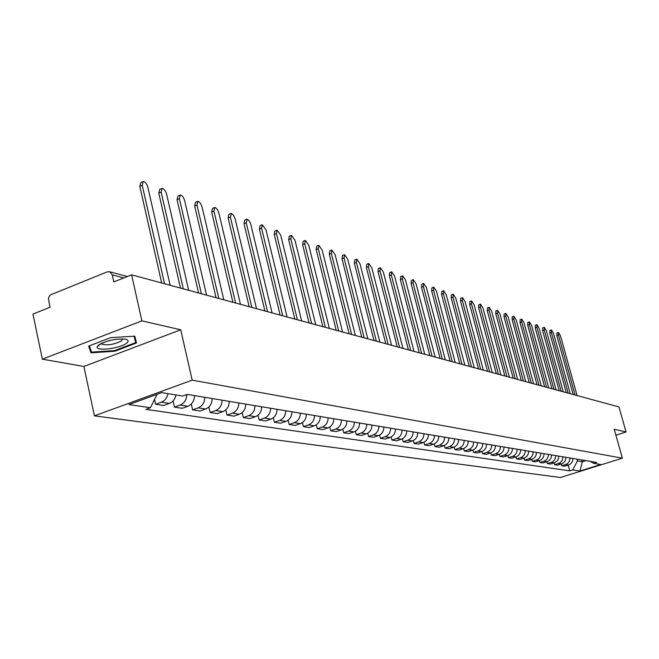 <?xml version="1.0" encoding="UTF-8"?>
<svg xmlns="http://www.w3.org/2000/svg" width="659" height="659" viewBox="0 0 659 659"><rect width="100%" height="100%" fill="white"/><g stroke="black" fill="none" stroke-linecap="round" stroke-linejoin="round"><path stroke-width="0.99" d="M141.874 320.867L42.341 359.163L83.882 366.47L94.418 415.845L560.438 477.503L622.384 458.17L192.189 380.152L180.731 329.78L141.874 320.867L131.627 274.836L618.949 406.908L626.05 431.983L614.237 429.273L622.384 458.17M42.341 359.163L32.95 314.046L50.059 307.251L48.469 299.202L48.832 297.094L50.282 294.952L107.236 271.862L109.649 271.747L127.409 276.508M615.91 435.212L626.05 431.983M123.859 277.917L112.236 274.828L113.793 281.92L131.627 274.836M112.236 274.828L109.649 271.747M167.979 393.637C167.114 397.863 164.923 400.713 161.389 402.179L155.631 404.264L163.687 405.483L169.404 403.415C172.913 401.965 175.096 399.14 175.953 394.947M154.544 399.37L155.631 404.264M186.794 394.568C186.563 399.708 184.347 403.209 180.138 405.071L174.462 407.114L182.222 408.292L187.864 406.265C192.14 404.362 194.339 400.804 194.471 395.598M173.07 400.936L174.462 407.114M204.76 397.303C204.628 402.46 202.445 405.977 198.211 407.863L192.609 409.865L200.089 411.002L205.657 409.008C209.875 407.147 212.041 403.654 212.165 398.538M191.283 404.033L192.609 409.865M222.091 400.186C221.976 405.252 219.826 408.704 215.641 410.549L210.114 412.518L217.338 413.613L222.833 411.661C226.993 409.832 229.126 406.405 229.241 401.372M208.854 407.007L210.114 412.518M238.822 402.962C238.715 407.946 236.597 411.34 232.47 413.152L227.017 415.079L233.986 416.134L239.415 414.223C243.517 412.427 245.618 409.058 245.733 404.115M225.806 409.857L227.017 415.079M254.984 405.647C254.876 410.541 252.792 413.877 248.723 415.656L243.336 417.551L250.074 418.572L255.428 416.694C259.481 414.931 261.557 411.62 261.656 406.76M242.183 412.592L243.336 417.551M270.602 408.242C270.503 413.053 268.444 416.34 264.424 418.078L259.111 419.94L265.626 420.92L270.915 419.083C274.91 417.353 276.953 414.099 277.052 409.313M258.007 415.228L259.111 419.94M285.701 410.755C285.611 415.483 283.576 418.712 279.614 420.426L274.366 422.246L280.676 423.202L285.891 421.398C289.828 419.692 291.846 416.488 291.937 411.793M273.304 417.765L274.366 422.246M300.306 413.185C300.224 417.839 298.222 421.01 294.301 422.691L289.128 424.487L295.232 425.409L300.38 423.63C304.269 421.958 306.262 418.811 306.344 414.182M288.107 420.203L289.128 424.487M314.45 415.532C314.368 420.113 312.391 423.235 308.527 424.89L303.42 426.645L309.326 427.543L314.409 425.796C318.256 424.149 320.216 421.052 320.29 416.504M302.432 422.559L303.42 426.645M328.141 417.806C328.067 422.32 326.123 425.384 322.3 427.016L317.259 428.745L322.984 429.61L328.001 427.897C331.798 426.274 333.734 423.226 333.808 418.745M316.312 424.841L317.259 428.745M341.411 420.014C341.337 424.454 339.418 427.477 335.653 429.075L330.67 430.772L336.214 431.612L341.173 429.932C344.929 428.342 346.832 425.335 346.906 420.928M329.755 427.032L330.67 430.772M354.278 422.147C354.212 426.521 352.318 429.495 348.595 431.068L343.668 432.741L349.048 433.556L353.949 431.9C357.656 430.335 359.534 427.378 359.6 423.037M342.787 429.157L343.668 432.741M366.75 424.223C366.692 428.531 364.822 431.464 361.148 433.012L356.28 434.652L361.503 435.442L366.338 433.811C370.004 432.271 371.857 429.363 371.923 425.08M355.423 431.208L356.28 434.652M378.859 426.233C378.801 430.484 376.956 433.367 373.323 434.891L368.521 436.505L373.587 437.271L378.373 435.665C381.989 434.157 383.818 431.291 383.876 427.065M367.697 433.202L368.521 436.505M390.614 428.185C390.565 432.37 388.744 435.212 385.153 436.711L380.4 438.309L385.326 439.051L390.046 437.469C393.621 435.978 395.433 433.152 395.482 428.993M379.6 435.121L380.4 438.309M402.031 430.088C401.982 434.207 400.186 437.008 396.636 438.49L391.94 440.055L396.718 440.78L401.397 439.224C404.923 437.757 406.718 434.973 406.76 430.871M391.166 436.991L391.94 440.055M413.119 431.925C413.078 435.994 411.298 438.754 407.789 440.212L403.151 441.752L407.797 442.453L412.419 440.92C415.911 439.479 417.674 436.736 417.724 432.691M402.402 438.795L403.151 441.752M423.902 433.721C423.861 437.733 422.106 440.451 418.638 441.884L414.05 443.4L418.572 444.084L423.136 442.576C426.587 441.151 428.334 438.449 428.375 434.462M413.325 440.55L414.05 443.4M434.388 435.459C434.347 439.413 432.617 442.098 429.19 443.515L424.651 445.006L429.05 445.673L433.564 444.191C436.975 442.782 438.696 440.113 438.737 436.184M423.943 442.255L424.651 445.006M444.586 437.156C444.553 441.06 442.84 443.705 439.446 445.097L434.965 446.571L439.24 447.214L443.705 445.756C447.082 444.372 448.779 441.736 448.82 437.856M434.281 443.911L434.965 446.571M454.512 438.803C454.479 442.65 452.782 445.262 449.438 446.637L444.998 448.087L449.166 448.721L453.581 447.28C456.918 445.912 458.598 443.318 458.631 439.487M444.331 445.509L444.998 448.087M464.175 440.41C464.142 444.207 462.47 446.786 459.158 448.136L454.768 449.57L458.821 450.188L463.195 448.763C466.49 447.412 468.154 444.858 468.187 441.077M454.117 447.074L454.768 449.57M473.582 441.975C473.549 445.723 471.902 448.268 468.623 449.595L464.282 451.011L468.236 451.613L472.552 450.204C475.814 448.878 477.462 446.349 477.487 442.626M463.648 448.59L464.282 451.011M482.742 443.499C482.717 447.197 481.086 449.71 477.849 451.02L473.549 452.412L477.404 452.997L481.68 451.613C484.9 450.303 486.531 447.807 486.556 444.125M472.94 450.064L473.549 452.412M491.68 444.982C491.655 448.639 490.041 451.11 486.836 452.412L482.586 453.779L486.342 454.348L490.568 452.988C493.764 451.695 495.37 449.232 495.387 445.599M481.984 451.506L482.586 453.779M500.387 446.423C500.362 450.039 498.772 452.478 495.593 453.763L491.392 455.114L495.049 455.674L499.234 454.323C502.397 453.046 503.987 450.616 504.003 447.024M490.807 452.906L491.392 455.114M508.88 447.84C508.855 451.399 507.282 453.82 504.143 455.081L499.983 456.415L503.55 456.959L507.694 455.633C510.816 454.372 512.389 451.967 512.405 448.425M499.407 454.265L499.983 456.415M517.158 449.216C517.142 452.733 515.585 455.122 512.471 456.366L508.361 457.684L511.845 458.211L515.939 456.901C519.037 455.657 520.585 453.293 520.602 449.784M507.801 455.591L508.361 457.684M525.239 450.558C525.231 454.035 523.683 456.39 520.61 457.626L516.532 458.928L519.935 459.438L523.987 458.145C527.052 456.918 528.592 454.578 528.6 451.118M515.989 456.885L516.532 458.928M533.131 451.868C533.115 455.303 531.591 457.634 528.543 458.845L524.515 460.13L527.834 460.633L531.846 459.356C534.877 458.145 536.401 455.83 536.41 452.412M520.61 457.626L523.987 458.145L524.515 460.13M540.833 453.145C540.817 456.547 539.309 458.845 536.294 460.04L532.307 461.308L535.545 461.802L539.523 460.542C542.522 459.348 544.021 457.058 544.037 453.68M531.78 459.381L532.307 461.308M548.354 454.397C548.346 457.758 546.846 460.023 543.864 461.209L539.91 462.461L543.082 462.947L547.011 461.695C549.985 460.517 551.476 458.26 551.484 454.916M539.4 460.575L539.91 462.461M555.702 455.616C555.694 458.936 554.211 461.185 551.262 462.354L547.349 463.59L550.438 464.06L554.334 462.824C557.275 461.662 558.75 459.43 558.758 456.127M546.846 461.753L547.349 463.59M562.877 456.811C562.877 460.089 561.41 462.313 558.486 463.466L554.606 464.694L557.629 465.147L561.493 463.936C564.401 462.783 565.859 460.575 565.867 457.305M554.12 462.898L554.606 464.694M569.895 457.98C569.895 461.218 568.445 463.417 565.546 464.562L561.707 465.765L564.664 466.21L568.486 465.015C571.369 463.87 572.811 461.687 572.819 458.458M561.229 464.018L561.707 465.765M157.023 394.337L150.417 407.74L128.958 404.577L161.743 392.616L182.708 396.051L187.271 394.395L596.708 462.429L593.743 463.359L600.794 464.513L579.953 471.02L572.687 469.949L577.399 460.946L582.358 461.753L585.909 460.641M150.417 407.74L145.944 409.354L569.763 470.864L572.687 469.949M94.418 415.845L192.189 380.152M83.882 366.47L180.731 329.78M136.495 343.001L134.766 336.156L110.671 337.655L88.611 346.115L91.033 352.837L114.823 351.231L136.495 343.001M581.864 459.966L582.358 461.753L579.953 471.02M576.905 459.142L577.399 460.946M568.182 465.106L569.763 470.864M590.192 461.349L593.743 463.359M134.041 336.197L135.663 342.606L114.666 350.58L114.823 351.231M89.797 347.062L91.033 352.837M161.694 282.983L139.823 186.365L140.853 182.51L142.715 181.727M170.154 285.273L147.888 187.387C146.792 183.77 145.252 181.802 143.267 181.497L142.245 185.352L164.552 283.757M180.475 288.074L158.761 193.145L159.733 189.339L161.603 188.556M188.688 290.298L166.595 194.108C165.516 190.566 164.017 188.647 162.114 188.35L161.15 192.156L183.293 288.84M198.573 292.975L177.024 199.677L177.946 195.921L179.816 195.155M206.564 295.141L184.635 200.6C183.573 197.132 182.123 195.245 180.294 194.957L179.38 198.713L201.366 293.733M98.636 345.003L97.244 346.667C94.978 351.618 120.078 348.595 126.569 343.191C128.95 341.271 128.563 339.937 125.416 339.196C115.679 338.52 106.75 340.456 98.636 345.003M101.511 343.306L101.832 344.122C107.565 345.654 114.164 344.55 121.618 340.81L122.525 338.899M114.666 350.58L91.609 352.137L89.352 345.827M134.247 336.189L135.663 342.606M216.037 297.711L194.652 205.987L195.517 202.28L197.387 201.514M223.813 299.82L202.049 206.86L200.558 203.392L198.458 201.415L197.832 201.333L196.975 205.04L218.788 298.453M232.891 302.275L211.671 212.074L212.486 208.417L214.356 207.659M240.461 304.326L218.862 212.915L217.404 209.513L215.369 207.569L214.776 207.486L213.961 211.152L235.609 303.016M249.168 306.69L228.113 217.964L228.879 214.348L230.749 213.598M256.532 308.684L235.106 218.755L233.69 215.419L231.416 213.442L230.378 217.05L251.853 307.415M264.902 310.949L244.003 223.648L244.728 220.081L246.59 219.34M272.076 312.901L250.667 223.838L249.118 220.683L247.232 219.192L246.244 222.758L267.546 311.674M280.108 315.076L259.382 229.151L260.066 225.633L261.92 224.892M287.102 316.971L266.014 229.876L262.266 224.76L261.59 228.278L282.727 315.785M294.82 319.063L274.259 234.48L274.902 230.996L276.755 230.271M301.641 320.908L280.726 235.164L277.077 230.139L276.442 233.624L297.407 319.763M309.063 322.918L288.667 239.637L289.276 236.194L291.113 235.477M315.719 324.722L294.977 240.288L291.418 235.354L290.817 238.797L311.616 323.61M322.852 326.658L302.629 244.629L303.198 241.235L305.035 240.519M329.352 328.421L308.774 245.255L305.315 240.411L304.755 243.805L325.381 327.342M336.222 330.283L316.155 249.473L316.691 246.12L318.519 245.412M342.565 332.004L322.16 250.066L318.791 245.305L318.256 248.665L338.71 330.958M349.171 333.792L329.278 254.168L329.78 250.857L331.601 250.156M355.374 335.472L335.134 254.736L331.856 250.058L331.353 253.377L351.634 334.459M361.742 337.202L342.005 258.723L342.482 255.445L344.286 254.761M367.796 338.841L347.73 259.267L344.525 254.671L344.056 257.949L364.172 337.861M373.933 340.505L354.361 263.147L354.806 259.91L356.601 259.226M379.856 342.112L359.954 263.666L356.832 259.144L356.387 262.381L376.338 341.156M385.77 343.71L366.363 267.447L366.775 264.243L368.562 263.567M391.561 345.283L371.833 267.933L368.776 263.485L368.365 266.689L388.151 344.352M397.262 346.823L378.019 271.615L378.406 268.444L380.177 267.785M402.937 348.364L383.365 272.085L380.383 267.702L379.996 270.874L399.618 347.466M408.432 349.855L389.345 275.668L389.708 272.538L391.471 271.879M413.984 351.362L394.576 276.121L391.66 271.805L391.306 274.943L410.763 350.481M419.289 352.796L400.359 279.614L400.697 276.516L402.451 275.866M424.726 354.27L405.483 280.042L402.633 275.8L402.295 278.897L421.587 353.422M429.841 355.654L411.076 283.444L411.389 280.38L413.127 279.737M435.171 357.104L416.084 283.856L413.3 279.68L412.987 282.744L432.123 356.272M440.113 358.438L421.496 287.176L421.793 284.144L423.515 283.51M445.327 359.855L426.406 287.563L423.679 283.452L423.391 286.484L442.362 359.048M450.105 361.148L431.645 290.808L431.917 287.81L433.63 287.184M455.221 362.532L436.447 291.179L433.787 287.126L433.515 290.125L452.329 361.75M459.834 363.784L441.522 294.342L441.777 291.377L443.474 290.759M464.85 365.144L446.234 294.697L443.622 290.701L443.375 293.675L462.033 364.378M469.307 366.355L451.151 297.786L451.382 294.853L453.071 294.243M474.225 367.681L455.764 298.123L453.211 294.186L452.98 297.127L471.482 366.939M478.533 368.851L460.526 301.147L460.74 298.239L462.412 297.637M483.36 370.16L465.048 301.468L462.544 297.588L462.338 300.496L480.691 369.435M487.528 371.289L469.669 304.417L469.859 301.542L471.523 300.941M492.265 372.574L474.101 304.722L471.655 300.899L471.457 303.774L489.662 371.865M496.293 373.661L478.574 307.605L478.755 304.763L480.411 304.17M500.939 374.93L482.932 307.901L480.526 304.128L480.353 306.97L498.402 374.238M504.835 375.984L487.273 310.719L487.429 307.901L489.069 307.316M509.407 377.22L491.54 310.999L489.184 307.275L489.027 310.092L506.936 376.553M513.18 378.241L495.749 313.75L495.897 310.966L497.52 310.389M517.661 379.46L499.942 314.022L497.636 310.348L497.487 313.132L515.247 378.801M521.31 380.449L504.028 316.715L504.16 313.956L505.774 313.379M525.717 381.643L508.147 316.971L505.873 313.346L505.75 316.106L523.361 381.001M529.251 382.599L512.109 319.607L512.224 316.872L513.822 316.304M533.584 383.769L516.154 319.846L513.921 316.271L513.806 319.005L531.286 383.151M537.003 384.699L520 322.432L520.099 319.722L521.689 319.162M541.261 385.853L523.971 322.663L521.78 319.129L521.681 321.839L539.021 385.243M544.581 386.751L527.702 325.192L527.793 322.506L529.375 321.954M548.766 387.887L531.607 325.406L529.457 321.921L529.375 324.607L546.566 387.294M551.97 388.761L535.232 327.885L535.314 325.225L536.879 324.681M556.089 389.873L539.07 328.091L536.961 324.648L536.887 327.309L553.947 389.288M559.203 390.713L542.588 330.513L542.662 327.885L544.21 327.35M563.247 391.808L546.36 330.719L544.293 327.317L544.227 329.945L561.155 391.248M566.262 392.632L549.787 333.092L549.837 330.488L551.377 329.953M570.249 393.711L553.494 333.281L551.459 329.928L551.402 332.531L568.198 393.151M573.165 394.502L556.822 335.612L556.863 333.026L558.387 332.498M577.086 395.565L560.463 335.785L558.461 332.474L558.428 335.052L575.085 395.021M561.493 463.936L558.486 463.466M554.334 462.824L551.262 462.354M547.011 461.695L543.864 461.209M539.523 460.542L536.294 460.04M531.846 459.356L528.543 458.845M515.939 456.901L512.471 456.366M507.694 455.633L504.143 455.081M499.234 454.323L495.593 453.763M490.568 452.988L486.836 452.412M481.68 451.613L477.849 451.02M472.552 450.204L468.623 449.595M463.195 448.763L459.158 448.136M453.581 447.28L449.438 446.637M443.705 445.756L439.446 445.097M433.564 444.191L429.19 443.515M423.136 442.576L418.638 441.884M412.419 440.92L407.789 440.212M401.397 439.224L396.636 438.49M390.046 437.469L385.153 436.711M378.373 435.665L373.323 434.891M366.338 433.811L361.148 433.012M353.949 431.9L348.595 431.068M341.173 429.932L335.653 429.075M328.001 427.897L322.3 427.016M314.409 425.796L308.527 424.89M300.38 423.63L294.301 422.691M285.891 421.398L279.614 420.426M270.915 419.083L264.424 418.078M255.428 416.694L248.723 415.656M239.415 414.223L232.47 413.152M222.833 411.661L215.641 410.549M205.657 409.008L198.211 407.863M187.864 406.265L180.138 405.071M169.404 403.415L161.389 402.179M568.486 465.015L565.546 464.562M142.245 185.352L139.823 186.365M161.15 192.156L158.761 193.145M179.38 198.713L177.024 199.677M196.975 205.04L194.652 205.987M213.961 211.152L211.671 212.074M230.378 217.05L228.113 217.964M246.244 222.758L244.003 223.648M261.59 228.278L259.382 229.151M276.442 233.624L274.259 234.48M290.817 238.797L288.667 239.637M304.755 243.805L302.629 244.629M318.256 248.665L316.155 249.473M331.353 253.377L329.278 254.168M344.056 257.949L342.005 258.723M356.387 262.381L354.361 263.147M368.365 266.689L366.363 267.447M379.996 270.874L378.019 271.615M391.306 274.943L389.345 275.668M402.295 278.897L400.359 279.614M412.987 282.744L411.076 283.444M423.391 286.484L421.496 287.176M433.515 290.125L431.645 290.808M443.375 293.675L441.522 294.342M452.98 297.127L451.151 297.786M462.338 300.496L460.526 301.147M471.457 303.774L469.669 304.417M480.353 306.97L478.574 307.605M489.027 310.092L487.273 310.719M497.487 313.132L495.749 313.75M505.75 316.106L504.028 316.715M513.806 319.005L512.109 319.607M521.681 321.839L520 322.432M529.375 324.607L527.702 325.192M536.887 327.309L535.232 327.885M544.227 329.945L542.588 330.513M551.402 332.531L549.787 333.092M558.428 335.052L556.822 335.612M101.181 343.463L97.244 346.667M101.643 343.24L101.832 344.122"/></g></svg>
